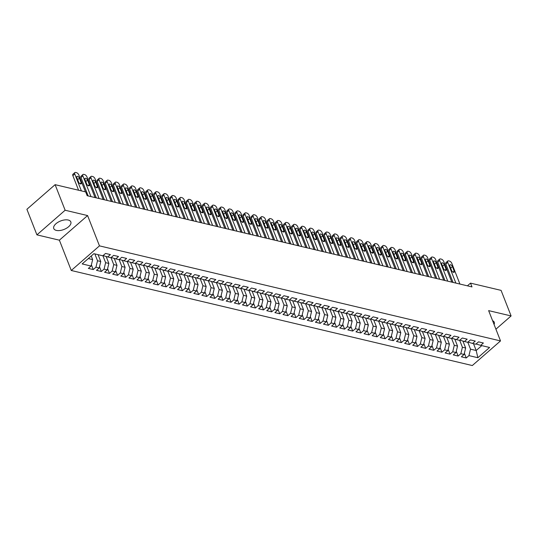 <?xml version="1.0" encoding="UTF-8"?>
<svg xmlns="http://www.w3.org/2000/svg" width="538" height="538" viewBox="0 0 538 538"><rect width="100%" height="100%" fill="white"/><g stroke="black" fill="none" stroke-linecap="round" stroke-linejoin="round"><path stroke-width="0.81" d="M68.245 220.029A9.153 4.56 158.6 0 0 58.097 222.201A9.153 4.56 158.6 0 0 53.773 228.556A9.153 4.56 158.6 0 0 56.349 230.405A9.153 4.56 158.6 0 0 66.49 228.24A9.153 4.56 158.6 0 0 70.814 221.878A9.153 4.56 158.6 0 0 68.245 220.029M71.258 270.486L472.303 365.544L500.515 340.924L99.469 245.866L71.258 270.486L59.382 240.183L87.593 215.563L65.132 210.237L36.92 234.857L59.382 240.183M36.92 234.857L26.9 209.289L55.111 184.669L65.132 210.237M473.501 343.661L476.184 350.507L477.865 357.723L489.607 347.474L480.683 345.362L483.393 343.002L478.531 341.845L475.821 344.206L472.579 343.439L475.283 341.079L470.42 339.922L467.71 342.289L464.469 341.516L467.172 339.155L462.31 338.005L459.607 340.366L456.358 339.599L459.069 337.232L454.2 336.082L451.496 338.442L448.255 337.676L450.958 335.315L446.096 334.159L443.386 336.519L440.145 335.752L442.848 333.392L437.986 332.235L435.276 334.602L432.034 333.829L434.744 331.469L429.875 330.319L427.172 332.679L423.924 331.906L426.634 329.545L421.765 328.395L419.062 330.756L415.82 329.989L418.524 327.622L413.661 326.472L410.951 328.832L407.71 328.066L410.413 325.705L405.551 324.548L402.841 326.909L399.6 326.142L402.31 323.782L397.441 322.625L394.737 324.992L391.489 324.219L394.199 321.858L389.33 320.709L386.627 323.069L383.386 322.296L386.089 319.935L381.227 318.785L378.517 321.146L375.275 320.379L377.979 318.012L373.116 316.862L370.413 319.222L367.165 318.456L369.875 316.095L365.006 314.938L362.303 317.299L359.061 316.532L361.765 314.172L356.902 313.015L354.192 315.382L350.951 314.609L353.654 312.248L348.792 311.099L346.082 313.459L342.841 312.692L345.551 310.325L340.682 309.175L337.978 311.536L334.73 310.769L337.44 308.402L332.571 307.252L329.868 309.612L326.627 308.846L329.33 306.485L324.468 305.328L321.758 307.689L318.516 306.922L321.22 304.562L316.357 303.405L313.647 305.772L310.406 304.999L313.116 302.638L308.247 301.488L305.544 303.849L302.295 303.082L305.006 300.715L300.137 299.565L297.433 301.926L294.192 301.159L296.895 298.798L292.033 297.642L289.323 300.002L286.082 299.236L288.785 296.875L283.923 295.718L281.213 298.086L277.971 297.312L280.681 294.952L275.812 293.795L273.109 296.162L269.861 295.389L272.571 293.028L267.702 291.878L264.999 294.239L261.757 293.472L264.461 291.105L259.598 289.955L256.888 292.316L253.647 291.549L256.35 289.188L251.488 288.032L248.785 290.392L245.536 289.626L248.247 287.265L243.378 286.108L240.674 288.476L237.433 287.702L240.136 285.342L235.274 284.192L232.564 286.552L229.322 285.779L232.026 283.418L227.164 282.268L224.454 284.629L221.212 283.862L223.922 281.495L219.053 280.345L216.35 282.706L213.102 281.939L215.812 279.578L210.943 278.422L208.24 280.782L204.998 280.016L207.702 277.655L202.839 276.498L200.129 278.866L196.888 278.092L199.591 275.732L194.729 274.582L192.019 276.942L188.777 276.176L191.488 273.808L186.619 272.658L183.915 275.019L180.667 274.252L183.377 271.885L178.508 270.735L175.805 273.096L172.564 272.329L175.267 269.968L170.405 268.812L167.695 271.172L164.453 270.406L167.157 268.045L162.294 266.888L159.591 269.256L156.343 268.482L159.053 266.122L154.184 264.972L151.481 267.332L148.232 266.566L150.943 264.198L146.08 263.048L143.37 265.409L140.129 264.642L142.832 262.282L137.97 261.125L135.26 263.486L132.018 262.719L134.722 260.358L129.86 259.202L127.156 261.569L123.908 260.796L126.618 258.435L121.749 257.278L119.046 259.646L115.804 258.872L118.508 256.512L113.646 255.362L110.936 257.722L107.694 256.956L110.398 254.588L105.535 253.438L102.825 255.799L93.908 253.687L82.166 263.929L91.083 266.048L88.38 268.408L93.242 269.565L95.952 267.198L99.194 267.971L96.49 270.332L101.352 271.482L104.063 269.121L107.304 269.888L104.594 272.255L109.463 273.405L112.166 271.044L115.414 271.811L112.704 274.172L117.573 275.328L120.277 272.968L123.518 273.734L120.815 276.095L125.677 277.252L128.387 274.884L131.628 275.658L128.925 278.018L133.787 279.175L136.497 276.808L139.739 277.581L137.029 279.942L141.898 281.092L144.601 278.731L147.849 279.498L145.139 281.865L150.008 283.015L152.711 280.654L155.953 281.421L153.249 283.782L158.111 284.938L160.822 282.578L164.063 283.344L161.36 285.705L166.222 286.862L168.932 284.494L172.173 285.268L169.463 287.628L174.332 288.778L177.036 286.418L180.284 287.191L177.574 289.552L182.443 290.702L185.146 288.341L188.387 289.108L185.684 291.475L190.546 292.625L193.256 290.264L196.498 291.031L193.794 293.392L198.656 294.548L201.36 292.188L204.608 292.954L201.898 295.315L206.767 296.472L209.47 294.104L212.712 294.878L210.008 297.238L214.87 298.388L217.581 296.028L220.822 296.794L218.119 299.162L222.981 300.312L225.691 297.951L228.932 298.718L226.222 301.085L231.091 302.235L233.795 299.874L237.043 300.641L234.333 303.002L239.202 304.158L241.905 301.798L245.146 302.564L242.443 304.925L247.305 306.082L250.015 303.714L253.257 304.488L250.553 306.848L255.416 307.998L258.126 305.638L261.367 306.404L258.657 308.772L263.526 309.922L266.229 307.561L269.477 308.328L266.767 310.688L271.636 311.845L274.34 309.484L277.581 310.251L274.878 312.612L279.74 313.768L282.45 311.408L285.691 312.174L282.988 314.535L287.85 315.692L290.554 313.324L293.802 314.098L291.092 316.458L295.961 317.608L298.664 315.248L301.912 316.014L299.202 318.382L304.064 319.532L306.774 317.171L310.016 317.938L307.312 320.298L312.174 321.455L314.885 319.095L318.126 319.861L315.416 322.222L320.285 323.378L322.988 321.011L326.236 321.785L323.526 324.145L328.395 325.295L331.099 322.935L334.34 323.708L331.637 326.068L336.499 327.218L339.209 324.858L342.45 325.625L339.747 327.992L344.609 329.142L347.319 326.781L350.561 327.548L347.851 329.908L352.72 331.065L355.423 328.705L358.671 329.471L355.961 331.832L360.83 332.988L363.533 330.621L366.775 331.395L364.071 333.755L368.933 334.905L371.644 332.545L374.885 333.318L372.182 335.678L377.044 336.828L379.754 334.468L382.995 335.235L380.285 337.602L385.154 338.752L387.858 336.391L391.106 337.158L388.396 339.518L393.265 340.675L395.968 338.315L399.209 339.081L396.506 341.442L401.368 342.598L404.078 340.231L407.32 341.005L404.616 343.365L409.479 344.515L412.182 342.155L415.43 342.921L412.72 345.288L417.589 346.438L420.292 344.078L423.534 344.845L420.83 347.205L425.692 348.362L428.403 346.001L431.644 346.768L428.941 349.128L433.803 350.285L436.513 347.925L439.754 348.691L437.044 351.052L441.913 352.208L444.617 349.841L447.865 350.615L445.155 352.975L450.024 354.125L452.727 351.765L455.968 352.531L453.265 354.898L458.127 356.048L460.837 353.688L464.079 354.455L461.375 356.815L466.238 357.972L464.381 353.224M477.865 357.723L468.948 355.611L466.238 357.972M55.111 184.669L85.677 191.911L87.163 195.704L471.994 286.915L470.508 283.129L467.414 285.833M462.956 341.139L465.646 348.005L462.404 347.239L459.681 340.298M464.079 354.455L465.646 348.005M460.837 353.688L462.404 347.239M480.683 345.362L476.063 343.997M454.845 339.222L457.535 346.082L454.294 345.315L451.57 338.375M455.968 352.531L457.535 346.082M452.727 351.765L454.294 345.315M472.579 343.439L467.952 342.081M446.735 337.299L449.425 344.165L446.184 343.392L443.467 336.452M447.865 350.615L449.425 344.165M444.617 349.841L446.184 343.392M464.469 341.516L459.842 340.157M438.631 335.376L441.321 342.242L438.073 341.469L435.356 334.528M439.754 348.691L441.321 342.242M436.513 347.925L438.073 341.469M456.358 339.599L451.732 338.234M430.521 333.452L433.211 340.319L429.97 339.552L427.246 332.612M431.644 346.768L433.211 340.319M428.403 346.001L429.97 339.552M448.255 337.676L443.628 336.311M422.411 331.529L425.101 338.395L421.859 337.629L419.136 330.688M423.534 344.845L425.101 338.395M420.292 344.078L421.859 337.629M440.145 335.752L435.518 334.394M414.3 329.612L416.99 336.472L413.749 335.705L411.032 328.765M415.43 342.921L416.99 336.472M412.182 342.155L413.749 335.705M432.034 333.829L427.407 332.471M406.197 327.689L408.887 334.555L405.639 333.782L402.922 326.842M407.32 341.005L408.887 334.555M404.078 340.231L405.639 333.782M423.924 331.906L419.297 330.547M398.086 325.766L400.776 332.632L397.535 331.865L394.811 324.925M399.209 339.081L400.776 332.632M395.968 338.315L397.535 331.865M415.82 329.989L411.193 328.624M389.976 323.842L392.666 330.709L389.425 329.942L386.708 323.002M391.106 337.158L392.666 330.709M387.858 336.391L389.425 329.942M407.71 328.066L403.083 326.7M381.872 321.926L384.562 328.785L381.314 328.019L378.597 321.078M382.995 335.235L384.562 328.785M379.754 334.468L381.314 328.019M399.6 326.142L394.973 324.784M373.762 320.002L376.452 326.862L373.211 326.095L370.487 319.155M374.885 333.318L376.452 326.862M371.644 332.545L373.211 326.095M391.489 324.219L386.869 322.861M365.652 318.079L368.342 324.945L365.1 324.172L362.377 317.232M366.775 331.395L368.342 324.945M363.533 330.621L365.1 324.172M383.386 322.296L378.759 320.937M357.541 316.156L360.231 323.022L356.99 322.255L354.273 315.315M358.671 329.471L360.231 323.022M355.423 328.705L356.99 322.255M375.275 320.379L370.648 319.014M349.438 314.232L352.128 321.099L348.88 320.332L346.163 313.392M350.561 327.548L352.128 321.099M347.319 326.781L348.88 320.332M367.165 318.456L362.538 317.09M341.327 312.316L344.017 319.175L340.776 318.409L338.052 311.468M342.45 325.625L344.017 319.175M339.209 324.858L340.776 318.409M359.061 316.532L354.434 315.174M333.217 310.392L335.907 317.259L332.666 316.485L329.942 309.545M334.34 323.708L335.907 317.259M331.099 322.935L332.666 316.485M350.951 314.609L346.324 313.25M325.107 308.469L327.797 315.335L324.555 314.562L321.838 307.622M326.236 321.785L327.797 315.335M322.988 321.011L324.555 314.562M342.841 312.692L338.214 311.327M317.003 306.546L319.693 313.412L316.445 312.645L313.728 305.705M318.126 319.861L319.693 313.412M314.885 319.095L316.445 312.645M334.73 310.769L330.103 309.404M308.893 304.622L311.583 311.489L308.341 310.722L305.618 303.782M310.016 317.938L311.583 311.489M306.774 317.171L308.341 310.722M326.627 308.846L322 307.48M300.782 302.706L303.472 309.565L300.231 308.799L297.514 301.858M301.912 316.014L303.472 309.565M298.664 315.248L300.231 308.799M318.516 306.922L313.889 305.564M292.672 300.782L295.369 307.649L292.121 306.875L289.404 299.935M293.802 314.098L295.369 307.649M290.554 313.324L292.121 306.875M310.406 304.999L305.779 303.64M284.568 298.859L287.258 305.725L284.01 304.952L281.293 298.012M285.691 312.174L287.258 305.725M282.45 311.408L284.01 304.952M302.295 303.082L297.669 301.717M276.458 296.936L279.148 303.802L275.907 303.035L273.183 296.095M277.581 310.251L279.148 303.802M274.34 309.484L275.907 303.035M294.192 301.159L289.565 299.794M268.348 295.012L271.038 301.879L267.796 301.112L265.079 294.172M269.477 308.328L271.038 301.879M266.229 307.561L267.796 301.112M286.082 299.236L281.455 297.877M260.244 293.096L262.934 299.955L259.686 299.189L256.969 292.248M261.367 306.404L262.934 299.955M258.126 305.638L259.686 299.189M277.971 297.312L273.344 295.954M252.134 291.172L254.824 298.039L251.582 297.265L248.859 290.325M253.257 304.488L254.824 298.039M250.015 303.714L251.582 297.265M269.861 295.389L265.241 294.03M244.023 289.249L246.713 296.115L243.472 295.349L240.748 288.402M245.146 302.564L246.713 296.115M241.905 301.798L243.472 295.349M261.757 293.472L257.13 292.107M235.913 287.326L238.603 294.192L235.362 293.425L232.645 286.485M237.043 300.641L238.603 294.192M233.795 299.874L235.362 293.425M253.647 291.549L249.02 290.184M227.809 285.409L230.499 292.269L227.251 291.502L224.534 284.562M228.932 298.718L230.499 292.269M225.691 297.951L227.251 291.502M245.536 289.626L240.91 288.267M219.699 283.486L222.389 290.345L219.148 289.579L216.424 282.638M220.822 296.794L222.389 290.345M217.581 296.028L219.148 289.579M237.433 287.702L232.806 286.344M211.589 281.562L214.279 288.429L211.037 287.655L208.314 280.715M212.712 294.878L214.279 288.429M209.47 294.104L211.037 287.655M229.322 285.779L224.696 284.42M203.478 279.639L206.168 286.505L202.927 285.739L200.21 278.798M204.608 292.954L206.168 286.505M201.36 292.188L202.927 285.739M221.212 283.862L216.585 282.497M195.375 277.716L198.065 284.582L194.817 283.815L192.1 276.875M196.498 291.031L198.065 284.582M193.256 290.264L194.817 283.815M213.102 281.939L208.475 280.574M187.264 275.799L189.954 282.658L186.713 281.892L183.989 274.952M188.387 289.108L189.954 282.658M185.146 288.341L186.713 281.892M204.998 280.016L200.371 278.657M179.154 273.876L181.844 280.735L178.603 279.968L175.886 273.028M180.284 287.191L181.844 280.735M177.036 286.418L178.603 279.968M196.888 278.092L192.261 276.734M171.05 271.952L173.74 278.819L170.492 278.045L167.775 271.105M172.173 285.268L173.74 278.819M168.932 284.494L170.492 278.045M188.777 276.176L184.151 274.81M162.94 270.029L165.63 276.895L162.389 276.129L159.665 269.188M164.063 283.344L165.63 276.895M160.822 282.578L162.389 276.129M180.667 274.252L176.04 272.887M154.83 268.106L157.52 274.972L154.278 274.205L151.555 267.265M155.953 281.421L157.52 274.972M152.711 280.654L154.278 274.205M172.564 272.329L167.937 270.964M146.719 266.189L149.409 273.048L146.168 272.282L143.451 265.342M147.849 279.498L149.409 273.048M144.601 278.731L146.168 272.282M164.453 270.406L159.826 269.047M138.616 264.266L141.306 271.132L138.058 270.358L135.341 263.418M139.739 277.581L141.306 271.132M136.497 276.808L138.058 270.358M156.343 268.482L151.716 267.124M130.505 262.342L133.195 269.208L129.954 268.435L127.23 261.495M131.628 275.658L133.195 269.208M128.387 274.884L129.954 268.435M148.232 266.566L143.612 265.2M122.395 260.419L125.085 267.285L121.844 266.518L119.12 259.578M123.518 273.734L125.085 267.285M120.277 272.968L121.844 266.518M140.129 264.642L135.502 263.277M114.285 258.496L116.975 265.362L113.733 264.595L111.016 257.655M115.414 271.811L116.975 265.362M112.166 271.044L113.733 264.595M132.018 262.719L127.392 261.36M106.181 256.579L108.871 263.438L105.623 262.672L102.906 255.732M107.304 269.888L108.871 263.438M104.063 269.121L105.623 262.672M123.908 260.796L119.281 259.437M98.077 254.676L100.761 261.522L97.519 260.748L94.836 253.902M99.194 267.971L100.761 261.522M95.952 267.198L97.519 260.748M115.804 258.872L111.178 257.514M91.245 256.007L92.65 259.598L88.313 258.57M91.083 266.048L92.65 259.598M107.694 256.956L103.067 255.59M495.915 329.195L511.1 315.94L501.08 290.372L470.508 283.129M87.593 215.563L99.469 245.866M511.1 315.94L488.639 310.621L500.515 340.924M467.791 342.222L470.508 349.162L476.184 350.507L481.779 345.625M468.948 355.611L470.508 349.162M494.086 324.508A9.153 4.56 158.6 0 0 494.247 322.242A9.153 4.56 158.6 0 0 492.586 320.688M93.242 269.565L91.386 264.817M101.352 271.482L99.496 266.74M109.463 273.405L107.6 268.657M117.573 275.328L115.71 270.58M125.677 277.252L123.821 272.504M133.787 279.175L131.931 274.427M141.898 281.092L140.035 276.35M150.008 283.015L148.145 278.267M158.111 284.938L156.255 280.19M166.222 286.862L164.359 282.114M174.332 288.778L172.469 284.037M182.443 290.702L180.58 285.96M190.546 292.625L188.69 287.877M198.656 294.548L196.794 289.8M206.767 296.472L204.904 291.724M214.87 298.388L213.014 293.647M222.981 300.312L221.125 295.57M231.091 302.235L229.228 297.487M239.202 304.158L237.339 299.41M247.305 306.082L245.449 301.334M255.416 307.998L253.559 303.257M263.526 309.922L261.663 305.174M271.636 311.845L269.773 307.097M279.74 313.768L277.884 309.02M287.85 315.692L285.987 310.944M295.961 317.608L294.098 312.867M304.064 319.532L302.208 314.784M312.174 321.455L310.318 316.707M320.285 323.378L318.422 318.63M328.395 325.295L326.532 320.554M336.499 327.218L334.643 322.477M344.609 329.142L342.753 324.394M352.72 331.065L350.857 326.317M360.83 332.988L358.967 328.241M368.933 334.905L367.077 330.164M377.044 336.828L375.181 332.087M385.154 338.752L383.291 334.004M393.265 340.675L391.402 335.927M401.368 342.598L399.512 337.851M409.479 344.515L407.616 339.774M417.589 346.438L415.726 341.691M425.692 348.362L423.836 343.614M433.803 350.285L431.947 345.537M441.913 352.208L440.05 347.461M450.024 354.125L448.161 349.384M458.127 356.048L456.271 351.301M81.393 190.896L74.755 173.969A2.347 1.19 48.9 0 1 74.836 172.584A2.347 1.19 48.9 0 1 75.636 172.456L76.45 172.651A2.347 1.19 48.9 0 1 78.81 174.924L85.448 191.858M74.836 172.584L72.933 174.245A2.347 1.19 -131.1 0 0 72.852 175.63L78.575 190.23M76.826 177.547A1.876 0.948 -131.1 0 1 76.887 176.444A1.876 0.948 -131.1 0 1 78.192 176.652A1.876 0.948 -131.1 0 1 79.416 178.165L81.198 182.712A1.876 0.948 -131.1 0 1 81.137 183.814A1.876 0.948 -131.1 0 1 79.832 183.606A1.876 0.948 -131.1 0 1 78.602 182.093L76.826 177.547M90.989 196.605L82.865 175.886A2.347 1.19 48.9 0 1 82.946 174.507A2.347 1.19 48.9 0 1 83.746 174.379L84.553 174.568A2.347 1.19 48.9 0 1 86.921 176.847L95.038 197.567M82.946 174.507L81.036 176.168A2.347 1.19 -131.1 0 0 80.962 177.553L88.165 195.94M84.93 179.47A1.876 0.948 -131.1 0 1 84.997 178.36A1.876 0.948 -131.1 0 1 86.295 178.576A1.876 0.948 -131.1 0 1 87.526 180.082L89.308 184.628A1.876 0.948 -131.1 0 1 89.247 185.738A1.876 0.948 -131.1 0 1 87.943 185.529A1.876 0.948 -131.1 0 1 86.712 184.016L84.93 179.47M99.093 198.529L90.976 177.809A2.347 1.19 48.9 0 1 91.056 176.424A2.347 1.19 48.9 0 1 91.857 176.303L92.664 176.491A2.347 1.19 48.9 0 1 95.031 178.771L103.148 199.49M91.056 176.424L89.147 178.091A2.347 1.19 -131.1 0 0 89.066 179.47L96.275 197.863M93.04 181.393A1.876 0.948 -131.1 0 1 93.101 180.284A1.876 0.948 -131.1 0 1 94.406 180.492A1.876 0.948 -131.1 0 1 95.636 182.005L97.418 186.551A1.876 0.948 -131.1 0 1 97.351 187.661A1.876 0.948 -131.1 0 1 96.053 187.453A1.876 0.948 -131.1 0 1 94.823 185.94L93.04 181.393M107.203 200.452L99.086 179.732A2.347 1.19 48.9 0 1 99.16 178.347A2.347 1.19 48.9 0 1 99.96 178.219L100.774 178.414A2.347 1.19 48.9 0 1 103.135 180.694L111.258 201.414M99.16 178.347L97.257 180.015A2.347 1.19 -131.1 0 0 97.176 181.393L104.385 199.786M101.151 183.317A1.876 0.948 -131.1 0 1 101.211 182.207A1.876 0.948 -131.1 0 1 102.516 182.416A1.876 0.948 -131.1 0 1 103.747 183.929L105.522 188.475A1.876 0.948 -131.1 0 1 105.461 189.584A1.876 0.948 -131.1 0 1 104.157 189.369A1.876 0.948 -131.1 0 1 102.933 187.863L101.151 183.317M115.314 202.375L107.19 181.656A2.347 1.19 48.9 0 1 107.27 180.27A2.347 1.19 48.9 0 1 108.071 180.143L108.884 180.338A2.347 1.19 48.9 0 1 111.245 182.617L119.369 203.337M107.27 180.27L105.367 181.931A2.347 1.19 -131.1 0 0 105.287 183.317L112.489 201.703M109.254 185.233A1.876 0.948 -131.1 0 1 109.322 184.131A1.876 0.948 -131.1 0 1 110.626 184.339A1.876 0.948 -131.1 0 1 111.85 185.852L113.632 190.398A1.876 0.948 -131.1 0 1 113.572 191.501A1.876 0.948 -131.1 0 1 112.267 191.293A1.876 0.948 -131.1 0 1 111.036 189.779L109.254 185.233M123.417 204.299L115.3 183.572A2.347 1.19 48.9 0 1 115.381 182.194A2.347 1.19 48.9 0 1 116.181 182.066L116.988 182.261A2.347 1.19 48.9 0 1 119.355 184.534L127.472 205.254M115.381 182.194L113.471 183.855A2.347 1.19 -131.1 0 0 113.397 185.24L120.599 203.626M117.365 187.157A1.876 0.948 -131.1 0 1 117.432 186.054A1.876 0.948 -131.1 0 1 118.73 186.262A1.876 0.948 -131.1 0 1 119.961 187.775L121.743 192.322A1.876 0.948 -131.1 0 1 121.682 193.424A1.876 0.948 -131.1 0 1 120.377 193.216A1.876 0.948 -131.1 0 1 119.147 191.703L117.365 187.157M131.528 206.215L123.41 185.496A2.347 1.19 48.9 0 1 123.484 184.117A2.347 1.19 48.9 0 1 124.291 183.989L125.098 184.178A2.347 1.19 48.9 0 1 127.466 186.457L135.583 207.177M123.484 184.117L121.581 185.778A2.347 1.19 -131.1 0 0 121.501 187.163L128.71 205.55M125.475 189.08A1.876 0.948 -131.1 0 1 125.536 187.97A1.876 0.948 -131.1 0 1 126.84 188.186A1.876 0.948 -131.1 0 1 128.071 189.692L129.853 194.238A1.876 0.948 -131.1 0 1 129.786 195.348A1.876 0.948 -131.1 0 1 128.488 195.139A1.876 0.948 -131.1 0 1 127.257 193.626L125.475 189.08M139.638 208.139L131.521 187.419A2.347 1.19 48.9 0 1 131.595 186.034A2.347 1.19 48.9 0 1 132.395 185.913L133.209 186.101A2.347 1.19 48.9 0 1 135.569 188.381L143.693 209.1M131.595 186.034L129.692 187.701A2.347 1.19 -131.1 0 0 129.611 189.08L136.82 207.473M133.585 191.003A1.876 0.948 -131.1 0 1 133.646 189.894A1.876 0.948 -131.1 0 1 134.951 190.102A1.876 0.948 -131.1 0 1 136.181 191.615L137.957 196.162A1.876 0.948 -131.1 0 1 137.896 197.271A1.876 0.948 -131.1 0 1 136.591 197.063A1.876 0.948 -131.1 0 1 135.368 195.55L133.585 191.003M147.748 210.062L139.624 189.342A2.347 1.19 48.9 0 1 139.705 187.957A2.347 1.19 48.9 0 1 140.505 187.829L141.319 188.024A2.347 1.19 48.9 0 1 143.68 190.304L151.803 211.024M139.705 187.957L137.802 189.618A2.347 1.19 -131.1 0 0 137.721 191.003L144.924 209.39M141.689 192.927A1.876 0.948 -131.1 0 1 141.756 191.817A1.876 0.948 -131.1 0 1 143.061 192.026A1.876 0.948 -131.1 0 1 144.285 193.539L146.067 198.085A1.876 0.948 -131.1 0 1 146.006 199.194A1.876 0.948 -131.1 0 1 144.702 198.979A1.876 0.948 -131.1 0 1 143.471 197.466L141.689 192.927M155.852 211.985L147.735 191.266A2.347 1.19 48.9 0 1 147.816 189.88A2.347 1.19 48.9 0 1 148.616 189.753L149.423 189.948A2.347 1.19 48.9 0 1 151.79 192.227L159.907 212.947M147.816 189.88L145.906 191.541A2.347 1.19 -131.1 0 0 145.832 192.927L153.034 211.313M149.799 194.843A1.876 0.948 -131.1 0 1 149.867 193.741A1.876 0.948 -131.1 0 1 151.165 193.949A1.876 0.948 -131.1 0 1 152.395 195.462L154.177 200.008A1.876 0.948 -131.1 0 1 154.117 201.111A1.876 0.948 -131.1 0 1 152.812 200.903A1.876 0.948 -131.1 0 1 151.582 199.39L149.799 194.843M163.962 213.902L155.845 193.182A2.347 1.19 48.9 0 1 155.919 191.804A2.347 1.19 48.9 0 1 156.719 191.676L157.533 191.871A2.347 1.19 48.9 0 1 159.9 194.144L168.017 214.864M155.919 191.804L154.016 193.465A2.347 1.19 -131.1 0 0 153.935 194.85L161.144 213.236M157.91 196.767A1.876 0.948 -131.1 0 1 157.97 195.664A1.876 0.948 -131.1 0 1 159.275 195.872A1.876 0.948 -131.1 0 1 160.506 197.385L162.288 201.932A1.876 0.948 -131.1 0 1 162.22 203.034A1.876 0.948 -131.1 0 1 160.916 202.826A1.876 0.948 -131.1 0 1 159.692 201.313L157.91 196.767M172.073 215.825L163.949 195.106A2.347 1.19 48.9 0 1 164.029 193.727A2.347 1.19 48.9 0 1 164.83 193.599L165.643 193.788A2.347 1.19 48.9 0 1 168.004 196.067L176.128 216.787M164.029 193.727L162.126 195.388A2.347 1.19 -131.1 0 0 162.046 196.774L169.255 215.16M166.02 198.69A1.876 0.948 -131.1 0 1 166.081 197.581A1.876 0.948 -131.1 0 1 167.385 197.796A1.876 0.948 -131.1 0 1 168.609 199.302L170.391 203.848A1.876 0.948 -131.1 0 1 170.331 204.958A1.876 0.948 -131.1 0 1 169.026 204.749A1.876 0.948 -131.1 0 1 167.802 203.236L166.02 198.69M180.183 217.749L172.059 197.029A2.347 1.19 48.9 0 1 172.14 195.644A2.347 1.19 48.9 0 1 172.94 195.523L173.754 195.711A2.347 1.19 48.9 0 1 176.114 197.991L184.231 218.71M172.14 195.644L170.23 197.311A2.347 1.19 -131.1 0 0 170.156 198.69L177.358 217.083M174.124 200.613A1.876 0.948 -131.1 0 1 174.191 199.504A1.876 0.948 -131.1 0 1 175.489 199.712A1.876 0.948 -131.1 0 1 176.72 201.225L178.502 205.772A1.876 0.948 -131.1 0 1 178.441 206.881A1.876 0.948 -131.1 0 1 177.136 206.666A1.876 0.948 -131.1 0 1 175.906 205.16L174.124 200.613M188.287 219.672L180.169 198.952A2.347 1.19 48.9 0 1 180.25 197.567A2.347 1.19 48.9 0 1 181.05 197.439L181.857 197.634A2.347 1.19 48.9 0 1 184.225 199.914L192.342 220.634M180.25 197.567L178.34 199.228A2.347 1.19 -131.1 0 0 178.26 200.613L185.469 219M182.234 202.53A1.876 0.948 -131.1 0 1 182.295 201.427A1.876 0.948 -131.1 0 1 183.599 201.636A1.876 0.948 -131.1 0 1 184.83 203.149L186.612 207.695A1.876 0.948 -131.1 0 1 186.545 208.798A1.876 0.948 -131.1 0 1 185.247 208.589A1.876 0.948 -131.1 0 1 184.016 207.076L182.234 202.53M196.397 221.595L188.28 200.876A2.347 1.19 48.9 0 1 188.354 199.49A2.347 1.19 48.9 0 1 189.154 199.363L189.968 199.558A2.347 1.19 48.9 0 1 192.328 201.837L200.452 222.557M188.354 199.49L186.451 201.151A2.347 1.19 -131.1 0 0 186.37 202.537L193.579 220.923M190.344 204.453A1.876 0.948 -131.1 0 1 190.405 203.351A1.876 0.948 -131.1 0 1 191.71 203.559A1.876 0.948 -131.1 0 1 192.94 205.072L194.722 209.618A1.876 0.948 -131.1 0 1 194.655 210.721A1.876 0.948 -131.1 0 1 193.35 210.513A1.876 0.948 -131.1 0 1 192.127 209L190.344 204.453M204.507 223.512L196.383 202.792A2.347 1.19 48.9 0 1 196.464 201.414A2.347 1.19 48.9 0 1 197.264 201.286L198.078 201.474A2.347 1.19 48.9 0 1 200.439 203.754L208.562 224.474M196.464 201.414L194.561 203.075A2.347 1.19 -131.1 0 0 194.48 204.46L201.683 222.846M198.455 206.377A1.876 0.948 -131.1 0 1 198.515 205.267A1.876 0.948 -131.1 0 1 199.82 205.482A1.876 0.948 -131.1 0 1 201.044 206.995L202.826 211.535A1.876 0.948 -131.1 0 1 202.765 212.644A1.876 0.948 -131.1 0 1 201.461 212.436A1.876 0.948 -131.1 0 1 200.23 210.923L198.455 206.377M212.618 225.435L204.494 204.716A2.347 1.19 48.9 0 1 204.575 203.33A2.347 1.19 48.9 0 1 205.375 203.209L206.182 203.398A2.347 1.19 48.9 0 1 208.549 205.677L216.666 226.397M204.575 203.33L202.665 204.998A2.347 1.19 -131.1 0 0 202.591 206.384L209.793 224.77M206.558 208.3A1.876 0.948 -131.1 0 1 206.626 207.191A1.876 0.948 -131.1 0 1 207.924 207.399A1.876 0.948 -131.1 0 1 209.154 208.912L210.936 213.458A1.876 0.948 -131.1 0 1 210.876 214.568A1.876 0.948 -131.1 0 1 209.571 214.359A1.876 0.948 -131.1 0 1 208.34 212.846L206.558 208.3M220.721 227.359L212.604 206.639A2.347 1.19 48.9 0 1 212.685 205.254A2.347 1.19 48.9 0 1 213.485 205.133L214.292 205.321A2.347 1.19 48.9 0 1 216.659 207.601L224.776 228.32M212.685 205.254L210.775 206.922A2.347 1.19 -131.1 0 0 210.694 208.3L217.903 226.693M214.669 210.224A1.876 0.948 -131.1 0 1 214.729 209.114A1.876 0.948 -131.1 0 1 216.034 209.322A1.876 0.948 -131.1 0 1 217.265 210.835L219.047 215.382A1.876 0.948 -131.1 0 1 218.979 216.491A1.876 0.948 -131.1 0 1 217.682 216.276A1.876 0.948 -131.1 0 1 216.451 214.77L214.669 210.224M228.832 229.282L220.714 208.562A2.347 1.19 48.9 0 1 220.788 207.177A2.347 1.19 48.9 0 1 221.589 207.049L222.402 207.244A2.347 1.19 48.9 0 1 224.763 209.524L232.887 230.244M220.788 207.177L218.885 208.838A2.347 1.19 -131.1 0 0 218.805 210.224L226.014 228.61M222.779 212.14A1.876 0.948 -131.1 0 1 222.84 211.037A1.876 0.948 -131.1 0 1 224.144 211.246A1.876 0.948 -131.1 0 1 225.375 212.759L227.15 217.305A1.876 0.948 -131.1 0 1 227.09 218.408A1.876 0.948 -131.1 0 1 225.785 218.199A1.876 0.948 -131.1 0 1 224.561 216.686L222.779 212.14M236.942 231.206L228.818 210.486A2.347 1.19 48.9 0 1 228.899 209.1A2.347 1.19 48.9 0 1 229.699 208.973L230.513 209.168A2.347 1.19 48.9 0 1 232.873 211.441L240.997 232.16M228.899 209.1L226.996 210.761A2.347 1.19 -131.1 0 0 226.915 212.147L234.117 230.533M230.883 214.063A1.876 0.948 -131.1 0 1 230.95 212.961A1.876 0.948 -131.1 0 1 232.255 213.169A1.876 0.948 -131.1 0 1 233.479 214.682L235.261 219.228A1.876 0.948 -131.1 0 1 235.2 220.331A1.876 0.948 -131.1 0 1 233.895 220.123A1.876 0.948 -131.1 0 1 232.665 218.61L230.883 214.063M245.046 233.122L236.928 212.402A2.347 1.19 48.9 0 1 237.009 211.024A2.347 1.19 48.9 0 1 237.809 210.896L238.616 211.084A2.347 1.19 48.9 0 1 240.984 213.364L249.101 234.084M237.009 211.024L235.099 212.685A2.347 1.19 -131.1 0 0 235.025 214.07L242.228 232.456M238.993 215.987A1.876 0.948 -131.1 0 1 239.06 214.877A1.876 0.948 -131.1 0 1 240.358 215.092A1.876 0.948 -131.1 0 1 241.589 216.599L243.371 221.145A1.876 0.948 -131.1 0 1 243.31 222.255A1.876 0.948 -131.1 0 1 242.006 222.046A1.876 0.948 -131.1 0 1 240.775 220.533L238.993 215.987M253.156 235.045L245.039 214.326A2.347 1.19 48.9 0 1 245.113 212.94A2.347 1.19 48.9 0 1 245.92 212.819L246.727 213.008A2.347 1.19 48.9 0 1 249.094 215.287L257.211 236.007M245.113 212.94L243.21 214.608A2.347 1.19 -131.1 0 0 243.129 215.987L250.338 234.38M247.103 217.91A1.876 0.948 -131.1 0 1 247.164 216.801A1.876 0.948 -131.1 0 1 248.469 217.009A1.876 0.948 -131.1 0 1 249.699 218.522L251.481 223.068A1.876 0.948 -131.1 0 1 251.414 224.178A1.876 0.948 -131.1 0 1 250.116 223.969A1.876 0.948 -131.1 0 1 248.886 222.456L247.103 217.91M261.266 236.969L253.142 216.249A2.347 1.19 48.9 0 1 253.223 214.864A2.347 1.19 48.9 0 1 254.023 214.736L254.837 214.931A2.347 1.19 48.9 0 1 257.198 217.211L265.321 237.93M253.223 214.864L251.32 216.532A2.347 1.19 -131.1 0 0 251.239 217.91L258.448 236.303M255.214 219.834A1.876 0.948 -131.1 0 1 255.274 218.724A1.876 0.948 -131.1 0 1 256.579 218.932A1.876 0.948 -131.1 0 1 257.803 220.446L259.585 224.992A1.876 0.948 -131.1 0 1 259.524 226.101A1.876 0.948 -131.1 0 1 258.22 225.886A1.876 0.948 -131.1 0 1 256.996 224.38L255.214 219.834M269.377 238.892L261.253 218.172A2.347 1.19 48.9 0 1 261.334 216.787A2.347 1.19 48.9 0 1 262.134 216.659L262.947 216.854A2.347 1.19 48.9 0 1 265.308 219.134L273.432 239.854M261.334 216.787L259.424 218.448A2.347 1.19 -131.1 0 0 259.35 219.834L266.552 238.22M263.317 221.75A1.876 0.948 -131.1 0 1 263.385 220.647A1.876 0.948 -131.1 0 1 264.689 220.856A1.876 0.948 -131.1 0 1 265.913 222.369L267.695 226.915A1.876 0.948 -131.1 0 1 267.635 228.018A1.876 0.948 -131.1 0 1 266.33 227.809A1.876 0.948 -131.1 0 1 265.099 226.296L263.317 221.75M277.48 240.816L269.363 220.096A2.347 1.19 48.9 0 1 269.444 218.71A2.347 1.19 48.9 0 1 270.244 218.583L271.051 218.778A2.347 1.19 48.9 0 1 273.418 221.051L281.535 241.77M269.444 218.71L267.534 220.372A2.347 1.19 -131.1 0 0 267.46 221.757L274.662 240.143M271.428 223.674A1.876 0.948 -131.1 0 1 271.495 222.571A1.876 0.948 -131.1 0 1 272.793 222.779A1.876 0.948 -131.1 0 1 274.024 224.292L275.806 228.838A1.876 0.948 -131.1 0 1 275.738 229.941A1.876 0.948 -131.1 0 1 274.441 229.733A1.876 0.948 -131.1 0 1 273.21 228.22L271.428 223.674M285.591 242.732L277.474 222.012A2.347 1.19 48.9 0 1 277.547 220.634A2.347 1.19 48.9 0 1 278.348 220.506L279.161 220.694A2.347 1.19 48.9 0 1 281.529 222.974L289.646 243.694M277.547 220.634L275.644 222.295A2.347 1.19 -131.1 0 0 275.564 223.68L282.773 242.066M279.538 225.597A1.876 0.948 -131.1 0 1 279.599 224.487A1.876 0.948 -131.1 0 1 280.903 224.702A1.876 0.948 -131.1 0 1 282.134 226.209L283.916 230.755A1.876 0.948 -131.1 0 1 283.849 231.865A1.876 0.948 -131.1 0 1 282.544 231.656A1.876 0.948 -131.1 0 1 281.32 230.143L279.538 225.597M293.701 244.655L285.577 223.936A2.347 1.19 48.9 0 1 285.658 222.55A2.347 1.19 48.9 0 1 286.458 222.429L287.272 222.618A2.347 1.19 48.9 0 1 289.632 224.897L297.756 245.617M285.658 222.55L283.755 224.218A2.347 1.19 -131.1 0 0 283.674 225.597L290.883 243.99M287.648 227.52A1.876 0.948 -131.1 0 1 287.709 226.411A1.876 0.948 -131.1 0 1 289.014 226.619A1.876 0.948 -131.1 0 1 290.238 228.132L292.02 232.678A1.876 0.948 -131.1 0 1 291.959 233.788A1.876 0.948 -131.1 0 1 290.654 233.579A1.876 0.948 -131.1 0 1 289.424 232.066L287.648 227.52M301.811 246.579L293.687 225.859A2.347 1.19 48.9 0 1 293.768 224.474A2.347 1.19 48.9 0 1 294.568 224.346L295.375 224.541A2.347 1.19 48.9 0 1 297.743 226.821L305.86 247.541M293.768 224.474L291.858 226.142A2.347 1.19 -131.1 0 0 291.784 227.52L298.987 245.913M295.752 229.444A1.876 0.948 -131.1 0 1 295.819 228.334A1.876 0.948 -131.1 0 1 297.117 228.542A1.876 0.948 -131.1 0 1 298.348 230.056L300.13 234.602A1.876 0.948 -131.1 0 1 300.07 235.711A1.876 0.948 -131.1 0 1 298.765 235.496A1.876 0.948 -131.1 0 1 297.534 233.983L295.752 229.444M309.915 248.502L301.798 227.782A2.347 1.19 48.9 0 1 301.879 226.397A2.347 1.19 48.9 0 1 302.679 226.269L303.486 226.464A2.347 1.19 48.9 0 1 305.853 228.744L313.97 249.464M301.879 226.397L299.969 228.058A2.347 1.19 -131.1 0 0 299.888 229.444L307.097 247.83M303.862 231.36A1.876 0.948 -131.1 0 1 303.923 230.257A1.876 0.948 -131.1 0 1 305.228 230.466A1.876 0.948 -131.1 0 1 306.458 231.979L308.24 236.525A1.876 0.948 -131.1 0 1 308.173 237.628A1.876 0.948 -131.1 0 1 306.875 237.419A1.876 0.948 -131.1 0 1 305.645 235.906L303.862 231.36M318.025 250.419L309.908 229.699A2.347 1.19 48.9 0 1 309.982 228.32A2.347 1.19 48.9 0 1 310.782 228.193L311.596 228.388A2.347 1.19 48.9 0 1 313.957 230.661L322.08 251.381M309.982 228.32L308.079 229.982A2.347 1.19 -131.1 0 0 307.998 231.367L315.207 249.753M311.973 233.284A1.876 0.948 -131.1 0 1 312.033 232.181A1.876 0.948 -131.1 0 1 313.338 232.389A1.876 0.948 -131.1 0 1 314.569 233.902L316.351 238.448A1.876 0.948 -131.1 0 1 316.283 239.551A1.876 0.948 -131.1 0 1 314.979 239.343A1.876 0.948 -131.1 0 1 313.755 237.83L311.973 233.284M326.136 252.342L318.012 231.622A2.347 1.19 48.9 0 1 318.092 230.244A2.347 1.19 48.9 0 1 318.893 230.116L319.707 230.304A2.347 1.19 48.9 0 1 322.067 232.584L330.191 253.304M318.092 230.244L316.189 231.905A2.347 1.19 -131.1 0 0 316.109 233.29L323.311 251.676M320.083 235.207A1.876 0.948 -131.1 0 1 320.144 234.097A1.876 0.948 -131.1 0 1 321.448 234.312A1.876 0.948 -131.1 0 1 322.672 235.819L324.454 240.365A1.876 0.948 -131.1 0 1 324.394 241.475A1.876 0.948 -131.1 0 1 323.089 241.266A1.876 0.948 -131.1 0 1 321.858 239.753L320.083 235.207M334.239 254.266L326.122 233.546A2.347 1.19 48.9 0 1 326.203 232.16A2.347 1.19 48.9 0 1 327.003 232.039L327.81 232.228A2.347 1.19 48.9 0 1 330.177 234.507L338.294 255.227M326.203 232.16L324.293 233.828A2.347 1.19 -131.1 0 0 324.219 235.207L331.421 253.6M328.187 237.13A1.876 0.948 -131.1 0 1 328.254 236.021A1.876 0.948 -131.1 0 1 329.552 236.229A1.876 0.948 -131.1 0 1 330.783 237.742L332.565 242.288A1.876 0.948 -131.1 0 1 332.504 243.398A1.876 0.948 -131.1 0 1 331.2 243.183A1.876 0.948 -131.1 0 1 329.969 241.676L328.187 237.13M342.35 256.189L334.233 235.469A2.347 1.19 48.9 0 1 334.313 234.084A2.347 1.19 48.9 0 1 335.113 233.956L335.92 234.151A2.347 1.19 48.9 0 1 338.288 236.431L346.405 257.151M334.313 234.084L332.403 235.745A2.347 1.19 -131.1 0 0 332.323 237.13L339.532 255.516M336.297 239.054A1.876 0.948 -131.1 0 1 336.358 237.944A1.876 0.948 -131.1 0 1 337.662 238.152A1.876 0.948 -131.1 0 1 338.893 239.666L340.675 244.212A1.876 0.948 -131.1 0 1 340.608 245.315A1.876 0.948 -131.1 0 1 339.31 245.106A1.876 0.948 -131.1 0 1 338.079 243.593L336.297 239.054M350.46 258.112L342.343 237.392A2.347 1.19 48.9 0 1 342.417 236.007A2.347 1.19 48.9 0 1 343.217 235.879L344.031 236.074A2.347 1.19 48.9 0 1 346.391 238.354L354.515 259.074M342.417 236.007L340.514 237.668A2.347 1.19 -131.1 0 0 340.433 239.054L347.642 257.44M344.407 240.97A1.876 0.948 -131.1 0 1 344.468 239.867A1.876 0.948 -131.1 0 1 345.773 240.076A1.876 0.948 -131.1 0 1 347.003 241.589L348.779 246.135A1.876 0.948 -131.1 0 1 348.718 247.238A1.876 0.948 -131.1 0 1 347.413 247.029A1.876 0.948 -131.1 0 1 346.19 245.516L344.407 240.97M358.57 260.029L350.446 239.309A2.347 1.19 48.9 0 1 350.527 237.93A2.347 1.19 48.9 0 1 351.327 237.803L352.141 237.998A2.347 1.19 48.9 0 1 354.502 240.271L362.625 260.991M350.527 237.93L348.624 239.592A2.347 1.19 -131.1 0 0 348.543 240.977L355.746 259.363M352.511 242.894A1.876 0.948 -131.1 0 1 352.578 241.791A1.876 0.948 -131.1 0 1 353.883 241.999A1.876 0.948 -131.1 0 1 355.107 243.512L356.889 248.052A1.876 0.948 -131.1 0 1 356.829 249.161A1.876 0.948 -131.1 0 1 355.524 248.953A1.876 0.948 -131.1 0 1 354.293 247.44L352.511 242.894M366.674 261.952L358.557 241.232A2.347 1.19 48.9 0 1 358.638 239.847A2.347 1.19 48.9 0 1 359.438 239.726L360.245 239.914A2.347 1.19 48.9 0 1 362.612 242.194L370.729 262.914M358.638 239.847L356.728 241.515A2.347 1.19 -131.1 0 0 356.654 242.9L363.856 261.286M360.621 244.817A1.876 0.948 -131.1 0 1 360.689 243.707A1.876 0.948 -131.1 0 1 361.987 243.916A1.876 0.948 -131.1 0 1 363.217 245.429L364.999 249.975A1.876 0.948 -131.1 0 1 364.939 251.085A1.876 0.948 -131.1 0 1 363.634 250.876A1.876 0.948 -131.1 0 1 362.404 249.363L360.621 244.817M374.784 263.876L366.667 243.156A2.347 1.19 48.9 0 1 366.741 241.77A2.347 1.19 48.9 0 1 367.541 241.649L368.355 241.838A2.347 1.19 48.9 0 1 370.722 244.118L378.839 264.837M366.741 241.77L364.838 243.438A2.347 1.19 -131.1 0 0 364.757 244.817L371.966 263.21M368.732 246.74A1.876 0.948 -131.1 0 1 368.792 245.631A1.876 0.948 -131.1 0 1 370.097 245.839A1.876 0.948 -131.1 0 1 371.328 247.352L373.11 251.898A1.876 0.948 -131.1 0 1 373.042 253.008A1.876 0.948 -131.1 0 1 371.745 252.793A1.876 0.948 -131.1 0 1 370.514 251.286L368.732 246.74M382.895 265.799L374.771 245.079A2.347 1.19 48.9 0 1 374.851 243.694A2.347 1.19 48.9 0 1 375.652 243.566L376.465 243.761A2.347 1.19 48.9 0 1 378.826 246.041L386.95 266.761M374.851 243.694L372.948 245.355A2.347 1.19 -131.1 0 0 372.868 246.74L380.077 265.126M376.842 248.657A1.876 0.948 -131.1 0 1 376.903 247.554A1.876 0.948 -131.1 0 1 378.207 247.762A1.876 0.948 -131.1 0 1 379.431 249.276L381.213 253.822A1.876 0.948 -131.1 0 1 381.153 254.925A1.876 0.948 -131.1 0 1 379.848 254.716A1.876 0.948 -131.1 0 1 378.624 253.203L376.842 248.657M391.005 267.722L382.881 247.003A2.347 1.19 48.9 0 1 382.962 245.617A2.347 1.19 48.9 0 1 383.762 245.489L384.576 245.684A2.347 1.19 48.9 0 1 386.936 247.957L395.053 268.677M382.962 245.617L381.052 247.278A2.347 1.19 -131.1 0 0 380.978 248.664L388.18 267.05M384.946 250.58A1.876 0.948 -131.1 0 1 385.013 249.477A1.876 0.948 -131.1 0 1 386.311 249.686A1.876 0.948 -131.1 0 1 387.542 251.199L389.324 255.745A1.876 0.948 -131.1 0 1 389.263 256.848A1.876 0.948 -131.1 0 1 387.959 256.639A1.876 0.948 -131.1 0 1 386.728 255.126L384.946 250.58M399.109 269.639L390.991 248.919A2.347 1.19 48.9 0 1 391.072 247.541A2.347 1.19 48.9 0 1 391.872 247.413L392.679 247.601A2.347 1.19 48.9 0 1 395.047 249.881L403.164 270.601M391.072 247.541L389.162 249.202A2.347 1.19 -131.1 0 0 389.082 250.587L396.291 268.973M393.056 252.504A1.876 0.948 -131.1 0 1 393.117 251.394A1.876 0.948 -131.1 0 1 394.421 251.609A1.876 0.948 -131.1 0 1 395.652 253.116L397.434 257.662A1.876 0.948 -131.1 0 1 397.367 258.771A1.876 0.948 -131.1 0 1 396.069 258.563A1.876 0.948 -131.1 0 1 394.838 257.05L393.056 252.504M407.219 271.562L399.102 250.843A2.347 1.19 48.9 0 1 399.176 249.457A2.347 1.19 48.9 0 1 399.976 249.336L400.79 249.524A2.347 1.19 48.9 0 1 403.157 251.804L411.274 272.524M399.176 249.457L397.273 251.125A2.347 1.19 -131.1 0 0 397.192 252.51L404.401 270.896M401.166 254.427A1.876 0.948 -131.1 0 1 401.227 253.317A1.876 0.948 -131.1 0 1 402.532 253.526A1.876 0.948 -131.1 0 1 403.762 255.039L405.544 259.585A1.876 0.948 -131.1 0 1 405.477 260.695A1.876 0.948 -131.1 0 1 404.173 260.486A1.876 0.948 -131.1 0 1 402.949 258.973L401.166 254.427M415.329 273.486L407.205 252.766A2.347 1.19 48.9 0 1 407.286 251.381A2.347 1.19 48.9 0 1 408.086 251.253L408.9 251.448A2.347 1.19 48.9 0 1 411.261 253.728L419.384 274.447M407.286 251.381L405.383 253.048A2.347 1.19 -131.1 0 0 405.302 254.427L412.505 272.82M409.277 256.35A1.876 0.948 -131.1 0 1 409.337 255.241A1.876 0.948 -131.1 0 1 410.642 255.449A1.876 0.948 -131.1 0 1 411.866 256.962L413.648 261.508A1.876 0.948 -131.1 0 1 413.587 262.618A1.876 0.948 -131.1 0 1 412.283 262.403A1.876 0.948 -131.1 0 1 411.052 260.896L409.277 256.35M423.44 275.409L415.316 254.689A2.347 1.19 48.9 0 1 415.397 253.304A2.347 1.19 48.9 0 1 416.197 253.176L417.004 253.371A2.347 1.19 48.9 0 1 419.371 255.651L427.488 276.371M415.397 253.304L413.487 254.965A2.347 1.19 -131.1 0 0 413.413 256.35L420.615 274.736M417.38 258.267A1.876 0.948 -131.1 0 1 417.448 257.164A1.876 0.948 -131.1 0 1 418.746 257.372A1.876 0.948 -131.1 0 1 419.976 258.886L421.758 263.432A1.876 0.948 -131.1 0 1 421.698 264.535A1.876 0.948 -131.1 0 1 420.393 264.326A1.876 0.948 -131.1 0 1 419.163 262.813L417.38 258.267M431.543 277.332L423.426 256.613A2.347 1.19 48.9 0 1 423.507 255.227A2.347 1.19 48.9 0 1 424.307 255.099L425.114 255.294A2.347 1.19 48.9 0 1 427.481 257.567L435.598 278.287M423.507 255.227L421.597 256.888A2.347 1.19 -131.1 0 0 421.516 258.274L428.725 276.66M425.491 260.19A1.876 0.948 -131.1 0 1 425.551 259.087A1.876 0.948 -131.1 0 1 426.856 259.296A1.876 0.948 -131.1 0 1 428.087 260.809L429.869 265.355A1.876 0.948 -131.1 0 1 429.801 266.458A1.876 0.948 -131.1 0 1 428.504 266.249A1.876 0.948 -131.1 0 1 427.273 264.736L425.491 260.19M439.654 279.249L431.537 258.529A2.347 1.19 48.9 0 1 431.61 257.151A2.347 1.19 48.9 0 1 432.411 257.023L433.225 257.211A2.347 1.19 48.9 0 1 435.585 259.491L443.709 280.211M431.61 257.151L429.707 258.812A2.347 1.19 -131.1 0 0 429.627 260.197L436.836 278.583M433.601 262.114A1.876 0.948 -131.1 0 1 433.662 261.004A1.876 0.948 -131.1 0 1 434.966 261.219A1.876 0.948 -131.1 0 1 436.197 262.726L437.972 267.272A1.876 0.948 -131.1 0 1 437.912 268.381A1.876 0.948 -131.1 0 1 436.607 268.173A1.876 0.948 -131.1 0 1 435.383 266.66L433.601 262.114M447.764 281.172L439.64 260.453A2.347 1.19 48.9 0 1 439.721 259.067A2.347 1.19 48.9 0 1 440.521 258.946L441.335 259.134A2.347 1.19 48.9 0 1 443.695 261.414L451.819 282.134M439.721 259.067L437.818 260.735A2.347 1.19 -131.1 0 0 437.737 262.114L444.939 280.506M441.705 264.037A1.876 0.948 -131.1 0 1 441.772 262.927A1.876 0.948 -131.1 0 1 443.077 263.136A1.876 0.948 -131.1 0 1 444.301 264.649L446.083 269.195A1.876 0.948 -131.1 0 1 446.022 270.305A1.876 0.948 -131.1 0 1 444.718 270.096A1.876 0.948 -131.1 0 1 443.487 268.583L441.705 264.037M455.868 283.096L447.75 262.376A2.347 1.19 48.9 0 1 447.831 260.991A2.347 1.19 48.9 0 1 448.631 260.863L449.438 261.058A2.347 1.19 48.9 0 1 451.806 263.338L459.923 284.057M447.831 260.991L445.921 262.658A2.347 1.19 -131.1 0 0 445.847 264.037L453.05 282.43M449.815 265.96A1.876 0.948 -131.1 0 1 449.882 264.851A1.876 0.948 -131.1 0 1 451.18 265.059A1.876 0.948 -131.1 0 1 452.411 266.572L454.193 271.118A1.876 0.948 -131.1 0 1 454.133 272.228A1.876 0.948 -131.1 0 1 452.828 272.013A1.876 0.948 -131.1 0 1 451.597 270.5L449.815 265.96M72.852 175.63L74.755 173.969M79.416 178.165L77.667 179.692M81.198 182.712L80.034 183.727M80.962 177.553L82.865 175.886M87.526 180.082L85.771 181.615M89.308 184.628L88.138 185.65M89.066 179.47L90.976 177.809M95.636 182.005L93.881 183.539M97.418 186.551L96.248 187.574M97.176 181.393L99.086 179.732M103.747 183.929L101.991 185.462M105.522 188.475L104.359 189.497M105.287 183.317L107.19 181.656M111.85 185.852L110.102 187.379M113.632 190.398L112.469 191.414M113.397 185.24L115.3 183.572M119.961 187.775L118.205 189.302M121.743 192.322L120.573 193.337M121.501 187.163L123.41 185.496M128.071 189.692L126.316 191.225M129.853 194.238L128.683 195.26M129.611 189.08L131.521 187.419M136.181 191.615L134.426 193.149M137.957 196.162L136.793 197.184M137.721 191.003L139.624 189.342M144.285 193.539L142.53 195.072M146.067 198.085L144.897 199.107M145.832 192.927L147.735 191.266M152.395 195.462L150.64 196.989M154.177 200.008L153.007 201.024M153.935 194.85L155.845 193.182M160.506 197.385L158.75 198.912M162.288 201.932L161.118 202.947M162.046 196.774L163.949 195.106M168.609 199.302L166.861 200.835M170.391 203.848L169.228 204.87M170.156 198.69L172.059 197.029M176.72 201.225L174.964 202.759M178.502 205.772L177.332 206.794M178.26 200.613L180.169 198.952M184.83 203.149L183.075 204.682M186.612 207.695L185.442 208.71M186.37 202.537L188.28 200.876M192.94 205.072L191.185 206.599M194.722 209.618L193.552 210.634M194.48 204.46L196.383 202.792M201.044 206.995L199.295 208.522M202.826 211.535L201.663 212.557M202.591 206.384L204.494 204.716M209.154 208.912L207.399 210.445M210.936 213.458L209.766 214.48M210.694 208.3L212.604 206.639M217.265 210.835L215.509 212.369M219.047 215.382L217.877 216.404M218.805 210.224L220.714 208.562M225.375 212.759L223.62 214.292M227.15 217.305L225.987 218.32M226.915 212.147L228.818 210.486M233.479 214.682L231.73 216.209M235.261 219.228L234.091 220.244M235.025 214.07L236.928 212.402M241.589 216.599L239.834 218.132M243.371 221.145L242.201 222.167M243.129 215.987L245.039 214.326M249.699 218.522L247.944 220.055M251.481 223.068L250.311 224.09M251.239 217.91L253.142 216.249M257.803 220.446L256.054 221.979M259.585 224.992L258.422 226.014M259.35 219.834L261.253 218.172M265.913 222.369L264.158 223.895M267.695 226.915L266.525 227.93M267.46 221.757L269.363 220.096M274.024 224.292L272.268 225.819M275.806 228.838L274.636 229.854M275.564 223.68L277.474 222.012M282.134 226.209L280.379 227.742M283.916 230.755L282.746 231.777M283.674 225.597L285.577 223.936M290.238 228.132L288.489 229.665M292.02 232.678L290.856 233.7M291.784 227.52L293.687 225.859M298.348 230.056L296.593 231.589M300.13 234.602L298.96 235.624M299.888 229.444L301.798 227.782M306.458 231.979L304.703 233.505M308.24 236.525L307.07 237.54M307.998 231.367L309.908 229.699M314.569 233.902L312.813 235.429M316.351 238.448L315.181 239.464M316.109 233.29L318.012 231.622M322.672 235.819L320.924 237.352M324.454 240.365L323.291 241.387M324.219 235.207L326.122 233.546M330.783 237.742L329.027 239.275M332.565 242.288L331.395 243.31M332.323 237.13L334.233 235.469M338.893 239.666L337.138 241.199M340.675 244.212L339.505 245.227M340.433 239.054L342.343 237.392M347.003 241.589L345.248 243.115M348.779 246.135L347.615 247.15M348.543 240.977L350.446 239.309M355.107 243.512L353.352 245.039M356.889 248.052L355.719 249.074M356.654 242.9L358.557 241.232M363.217 245.429L361.462 246.962M364.999 249.975L363.829 250.997M364.757 244.817L366.667 243.156M371.328 247.352L369.572 248.886M373.11 251.898L371.94 252.921M372.868 246.74L374.771 245.079M379.431 249.276L377.683 250.809M381.213 253.822L380.05 254.837M380.978 248.664L382.881 247.003M387.542 251.199L385.786 252.726M389.324 255.745L388.154 256.76M389.082 250.587L390.991 248.919M395.652 253.116L393.897 254.649M397.434 257.662L396.264 258.684M397.192 252.51L399.102 250.843M403.762 255.039L402.007 256.572M405.544 259.585L404.374 260.607M405.302 254.427L407.205 252.766M411.866 256.962L410.117 258.496M413.648 261.508L412.485 262.531M413.413 256.35L415.316 254.689M419.976 258.886L418.221 260.412M421.758 263.432L420.588 264.447M421.516 258.274L423.426 256.613M428.087 260.809L426.331 262.336M429.869 265.355L428.699 266.371M429.627 260.197L431.537 258.529M436.197 262.726L434.442 264.259M437.972 267.272L436.809 268.294M437.737 262.114L439.64 260.453M444.301 264.649L442.552 266.182M446.083 269.195L444.919 270.217M445.847 264.037L447.75 262.376M452.411 266.572L450.656 268.106M454.193 271.118L453.023 272.141"/></g></svg>

